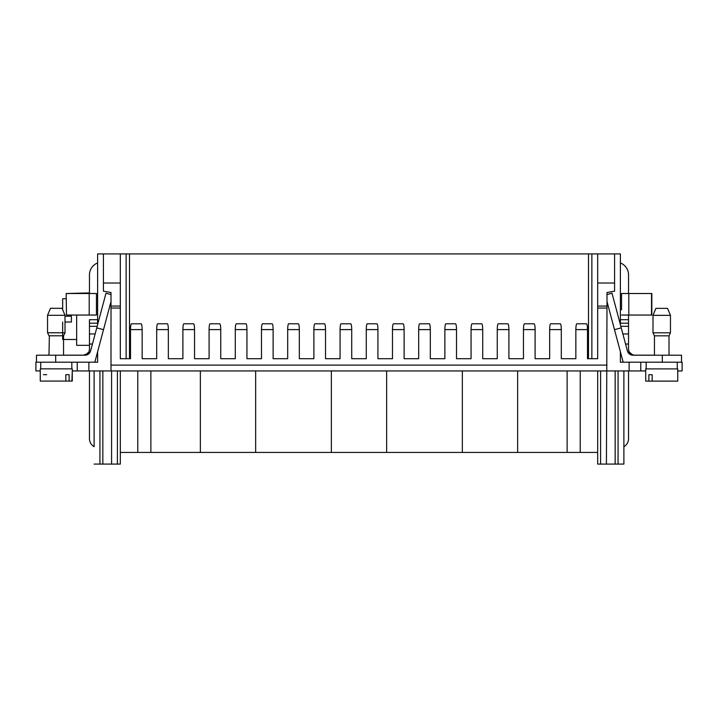 <?xml version="1.0" encoding="UTF-8"?>
<svg xmlns="http://www.w3.org/2000/svg" width="718" height="718" viewBox="0 0 718 718"><rect width="100%" height="100%" fill="white"/><g stroke="black" fill="none" stroke-linecap="round" stroke-linejoin="round"><path stroke-width="1.08" d="M111.003 301.56L94.83 362.204L97.612 362.204L97.612 351.766M97.612 324.662L97.612 253.921L103.428 253.921L103.428 291.176L111.003 292.513L111.003 370.937L72.285 370.937L71.899 381.079M97.612 262.95A12.807 12.807 180 0 0 89.463 274.877L89.463 292.926L66.173 293.509L66.478 315.049L66.173 293.509M76.655 315.049L76.655 345.322L89.463 345.322M633.545 355.159L654.448 355.159M652.994 332.802L652.994 315.337L655.902 308.354L667.543 308.354L655.902 308.354L652.994 315.337L670.459 315.337L670.459 332.802L652.994 332.802L654.448 335.836L669.005 335.836L669.005 355.159L676.859 355.213M94.83 362.204L36.483 362.204L36.483 355.213L48.995 355.159M76.655 339.497L63.552 339.497L63.552 355.159L84.455 355.159A5.825 5.825 0 0 1 83.638 355.213M620.388 351.766L620.388 362.204L681.517 362.204L681.517 355.213L633.016 355.213L630.871 354.809L630.871 354.055A5.825 5.825 180 0 1 628.537 349.397L629.031 351.721L632.594 354.943L629.219 352.116M630.871 354.046L634.227 355.213M633.088 355.078L632.63 354.952M654.448 335.836L654.448 355.213L666.869 355.213M88.969 351.721L89.463 349.397A5.825 5.825 0 0 1 87.129 354.055L87.129 354.809L84.984 355.213A5.825 5.825 180 0 0 90.612 350.896L105.995 293.213L111.003 294.551M85.397 354.943L88.781 352.116L85.397 354.943M83.378 355.213L87.542 353.714M84.984 355.213L48.995 355.213L49.354 335.791M89.463 349.397L89.463 323.199L97.612 323.199L89.463 323.199L89.463 319.707L97.612 319.707M66.478 293.509L96.445 293.509L96.445 315.049L66.478 315.049M620.388 262.95A12.807 12.807 180 0 1 628.537 274.877L628.537 293.509L651.827 293.509L651.827 315.049L629.094 315.049M628.537 315.049L628.537 323.199L620.388 323.199L628.537 323.199L628.537 326.313L620.837 326.313M621.555 309.808L621.555 293.509L628.797 293.509L628.797 315.049L651.827 315.049M614.572 253.921L614.572 283.027L597.69 283.027L597.69 253.921L620.388 253.921L620.388 324.662M682.1 370.937L682.1 362.204L682.1 370.937L677.738 370.937M640.77 362.204L634.218 362.204L640.77 362.204L640.77 370.937L645.715 370.937L645.715 381.123L652.168 381.123L652.168 374.715L648.875 374.715L652.168 374.715M640.77 370.937L111.003 370.937L111.577 370.937L111.577 464.079L102.845 464.079L102.845 370.937M40.262 370.937L35.9 370.937L35.9 362.204L36.483 362.204M117.402 370.937L117.402 464.079L120.31 464.079L120.31 452.439L331.348 452.439L331.348 370.937L111.577 370.937M623.888 370.937L623.888 464.079L606.423 464.079L606.997 306.056L597.69 306.056L597.69 283.027M94.112 370.937L94.112 446.704A9.316 9.316 0 0 1 89.463 438.635L89.463 370.937M628.537 370.937L628.537 438.635A9.316 9.316 -0 0 1 623.888 446.704M597.69 253.921L103.428 253.921M682.1 362.204L676.859 362.204M634.218 362.204L629.121 362.204L629.121 370.937M129.5 253.921L129.5 358.713L130.505 358.713L130.505 329.598C130.559 326.071 130.882 324.132 131.475 323.782L141.177 323.782C141.76 324.132 142.083 326.071 142.146 329.598L142.146 358.713L156.695 358.713L156.695 329.598C156.757 326.071 157.08 324.132 157.673 323.782L167.375 323.782C167.958 324.132 168.281 326.071 168.344 329.598L168.344 358.713L182.893 358.713L182.893 329.598C182.955 326.071 183.278 324.132 183.862 323.782L193.573 323.782C194.156 324.132 194.479 326.071 194.542 329.598L194.542 358.713L209.091 358.713L209.091 329.598C209.153 326.071 209.476 324.132 210.06 323.782L219.762 323.782C220.354 324.132 220.677 326.071 220.74 329.598L220.74 358.713L235.289 358.713L235.289 329.598C235.351 326.071 235.675 324.132 236.258 323.782L245.96 323.782C246.552 324.132 246.875 326.071 246.938 329.598L246.938 358.713L261.487 358.713L261.487 329.598C261.549 326.071 261.873 324.132 262.456 323.782L272.158 323.782C272.75 324.132 273.073 326.071 273.127 329.598L273.127 358.713L287.685 358.713L287.685 329.598C287.747 326.071 288.071 324.132 288.654 323.782L298.356 323.782C298.948 324.132 299.271 326.071 299.325 329.598L299.325 358.713L313.883 358.713L313.883 329.598C313.945 326.071 314.269 324.132 314.852 323.782L324.554 323.782C325.146 324.132 325.469 326.071 325.523 329.598L325.523 358.713L340.081 358.713L340.081 329.598C340.135 326.071 340.458 324.132 341.05 323.782L350.752 323.782C351.344 324.132 351.667 326.071 351.721 329.598L351.721 358.713L366.279 358.713L366.279 329.598C366.333 326.071 366.656 324.132 367.248 323.782L376.95 323.782C377.542 324.132 377.865 326.071 377.919 329.598L377.919 358.713L392.477 358.713L392.477 329.598C392.531 326.071 392.854 324.132 393.446 323.782L403.148 323.782C403.731 324.132 404.054 326.071 404.117 329.598L404.117 358.713L418.675 358.713L418.675 329.598C418.729 326.071 419.052 324.132 419.644 323.782L429.346 323.782C429.929 324.132 430.253 326.071 430.315 329.598L430.315 358.713L444.873 358.713L444.873 329.598C444.927 326.071 445.25 324.132 445.842 323.782L455.544 323.782C456.127 324.132 456.451 326.071 456.513 329.598L456.513 358.713L471.062 358.713L471.062 329.598C471.125 326.071 471.448 324.132 472.04 323.782L481.742 323.782C482.325 324.132 482.649 326.071 482.711 329.598L482.711 358.713L497.26 358.713L497.26 329.598C497.323 326.071 497.646 324.132 498.238 323.782L507.94 323.782C508.524 324.132 508.847 326.071 508.909 329.598L508.909 358.713L523.458 358.713L523.458 329.598C523.521 326.071 523.844 324.132 524.427 323.782L534.138 323.782C534.722 324.132 535.045 326.071 535.107 329.598L535.107 358.713L549.656 358.713L549.656 329.598C549.719 326.071 550.042 324.132 550.625 323.782L560.327 323.782C560.92 324.132 561.243 326.071 561.305 329.598L561.305 358.713L575.854 358.713L575.854 329.598C575.917 326.071 576.24 324.132 576.823 323.782L586.525 323.782C587.118 324.132 587.441 326.071 587.495 329.598L587.495 358.713L597.69 358.713L597.69 306.056M587.495 358.713L588.5 358.713L588.5 253.921M606.423 464.079L597.69 464.079L597.69 452.439L567.121 452.439L567.121 370.937M597.69 370.937L597.69 452.439M331.348 452.439L567.121 452.439M126.135 253.921L126.135 358.713M561.305 358.713L575.854 358.713M535.107 358.713L549.656 358.713M508.909 358.713L523.458 358.713M482.711 358.713L497.26 358.713M456.513 358.713L471.062 358.713M430.315 358.713L444.873 358.713M404.117 358.713L418.675 358.713M377.919 358.713L392.477 358.713M351.721 358.713L366.279 358.713M325.523 358.713L340.081 358.713M299.325 358.713L313.883 358.713M273.127 358.713L287.685 358.713M246.938 358.713L261.487 358.713M220.74 358.713L235.289 358.713M194.542 358.713L209.091 358.713M168.344 358.713L182.893 358.713M142.146 358.713L156.695 358.713M120.31 253.921L120.31 358.713L130.505 358.713M120.31 283.027L103.428 283.027M77.23 362.204L77.23 370.937M94.112 464.079L102.845 464.079M117.402 464.079L111.577 464.079M120.31 370.937L120.31 452.439M150.879 452.439L150.879 370.937M200.358 452.439L200.358 370.937M255.662 452.439L255.662 370.937M386.652 452.439L386.652 370.937M462.338 452.439L462.338 370.937M517.642 452.439L517.642 370.937M662.31 355.213L662.31 362.204L670.459 362.204M606.997 306.056L606.997 292.513L614.572 291.176L614.572 283.027M591.865 253.921L591.865 358.713M55.69 355.213L55.69 362.204L40.72 362.204L40.72 368.855M63.552 335.791L48.995 335.791L47.541 332.757L65.006 332.757L63.552 335.791L63.552 355.213M52.163 308.309L62.098 308.309L50.457 308.309L47.541 315.292L47.541 332.757M66.173 298.742L62.663 298.742L62.663 309.655L62.098 308.309L65.006 315.292L47.541 315.292M103.509 329.652L96.759 327.857M96.445 293.509L89.463 293.509M646.936 362.204L646.173 362.204L646.173 368.899L646.173 362.204L677.28 362.204L677.28 368.899M651.522 293.509L651.522 315.049M621.555 315.049L628.797 315.049M628.537 349.397L628.537 326.313M633.016 355.213A5.825 5.825 180 0 1 627.388 350.896L612.005 293.213L606.997 294.551M621.241 327.857L614.491 329.652L606.997 301.56M623.17 362.204L614.491 329.652M662.31 362.204L681.517 362.204L681.517 355.213M69.125 374.679L69.125 381.079L40.262 381.079L40.262 368.855L72.285 368.855L72.285 381.079L65.832 381.079L65.832 374.679L69.125 374.679L65.832 374.679M46.724 374.679L43.43 374.679M43.43 381.079L44.956 381.079M67.6 368.855L72.285 368.855M648.875 381.123L648.875 374.715M645.715 381.123L645.715 368.899L677.738 368.899L677.738 381.123L652.168 381.123M62.663 339.497L62.663 322.032M65.006 322.032L71.396 322.032L65.006 322.032L65.006 316.207L71.396 316.207L71.396 322.032M620.388 319.707L628.537 319.707M580.225 370.937L580.225 452.439M549.656 329.598L561.305 329.598M523.458 329.598L535.107 329.598M497.26 329.598L508.909 329.598M471.062 329.598L482.711 329.598M444.873 329.598L456.513 329.598M418.675 329.598L430.315 329.598M392.477 329.598L404.117 329.598M366.279 329.598L377.919 329.598M340.081 329.598L351.721 329.598M313.883 329.598L325.523 329.598M287.685 329.598L299.325 329.598M261.487 329.598L273.127 329.598M235.289 329.598L246.938 329.598M209.091 329.598L220.74 329.598M182.893 329.598L194.542 329.598M156.695 329.598L168.344 329.598M130.505 329.598L142.146 329.598M120.31 306.056L111.003 306.056M88.879 370.937L88.879 362.204M120.31 308.049L111.003 308.049M99.937 370.937L99.937 464.079M137.775 370.937L137.775 452.439M600.598 370.937L600.598 464.079M615.155 464.079L615.155 370.937M618.063 370.937L618.063 464.079M606.997 308.049L597.69 308.049M606.997 365.112L111.003 365.112M575.854 329.598L587.495 329.598M89.463 344.039L92.442 344.039M89.463 333.951L95.126 333.951M89.463 326.313L97.163 326.313M89.203 293.509L89.203 315.049M628.537 333.951L622.874 333.951M628.537 344.039L625.558 344.039M65.006 315.292L65.006 332.757M670.459 315.337L667.543 308.354L670.459 315.337L670.459 332.802L669.005 335.836L669.005 355.213M71.827 368.855L71.827 362.204"/></g></svg>
